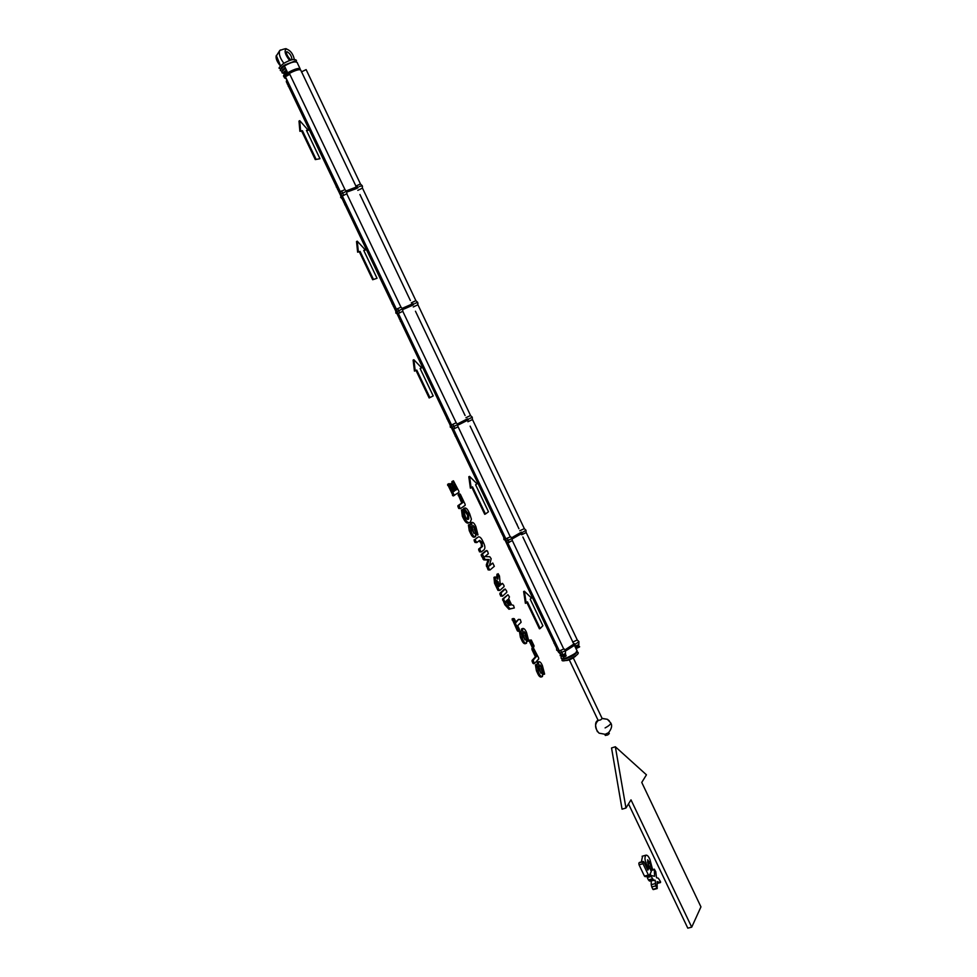 <?xml version="1.0" encoding="UTF-8"?>
<svg xmlns="http://www.w3.org/2000/svg" width="977" height="977" viewBox="0 0 977 977"><rect width="100%" height="100%" fill="white"/><g stroke="black" fill="none" stroke-linecap="round" stroke-linejoin="round"><path stroke-width="1.47" d="M543.884 673.58L542.601 669.013L540.159 664.995C541.698 669.257 542.479 673.068 542.516 676.426L542.32 676.609C541.038 676.768 539.793 675.4 538.596 672.518L536.654 664.421L540.94 673.251C539.365 668.989 538.559 665.19 538.547 661.844L538.73 661.685C540 661.502 541.234 662.846 542.43 665.728L544.616 674.081L542.772 673.971M544.372 674.154L542.797 674.13M538.877 670.173L538.071 667.804M537.155 664.641L537.387 662.259M536.581 664.482L535.689 664.8M538.596 672.518L537.435 672.933L536.41 670.747L535.42 664.897M541.893 676.768L541.16 677.024C539.866 677.183 538.632 675.815 537.435 672.933M541.221 666.058L540.281 666.399M542.003 671.346L540.953 668.353M543.151 671.138L542.064 671.517M543.407 672.579L542.504 672.897M534.04 662.809L533.186 660.049L536.568 656.41L533.1 649.143L533.32 647.714L538.632 657.851L538.718 658.962L534.7 663.322L532.868 663.224L532.025 660.464L535.42 656.825L531.94 649.558L532.343 648.081M533.32 647.714L532.172 648.142M533.027 648.032L531.867 648.459M533.1 649.143L531.94 649.558M536.568 656.41L535.42 656.825M533.186 660.049L532.025 660.464M533.259 661.197L532.099 661.612M534.553 663.359L532.868 663.224M533.308 646.725L530.474 640.802L531.256 639.984L534.089 645.895L533.723 647.055L532.147 647.14L529.314 641.23L529.778 640.057M532.563 647.47L533.65 647.079L532.147 647.14M530.426 640.082L529.265 640.509M530.474 640.802L529.314 641.23M527.983 640.387L526.725 635.832L524.295 631.74C525.797 636.039 526.566 639.825 526.579 643.135L526.408 643.281C525.101 643.464 523.831 642.072 522.597 639.117L520.656 631.081L524.979 639.935C523.403 635.685 522.622 631.911 522.634 628.614L522.78 628.492C524.087 628.296 525.345 629.664 526.566 632.595L528.728 640.912L526.859 640.802M528.52 640.985L526.884 640.9M522.939 636.894L522.084 634.427M521.217 631.337L521.486 629.041M520.607 631.13L519.691 631.46M522.597 639.117L521.437 639.556L520.411 637.358L519.446 631.557M525.968 643.44L525.247 643.709C523.941 643.892 522.658 642.5 521.437 639.556M525.345 632.876L524.393 633.23M526.127 638.201L525.028 635.111M527.262 637.944L526.176 638.347M527.507 639.385L526.603 639.715M518.457 619.43L520.277 619.516L521.132 622.239L517.639 625.683L519.434 629.432L519.166 630.873L517.334 630.8L512.107 618.929L514.281 618.685L516.076 622.434L518.592 619.381M515.856 621.958L518.433 619.43M518.494 630.36L513.267 618.49L512.107 618.929M513.34 619.601L512.18 620.041M518.005 631.313L519.056 630.922L517.334 630.8M514.305 607.95L510.104 608.805L506.013 604.311L503.766 599.634L503.729 598.596L507.967 594.724L509.444 596.874L508.687 598.73L511.618 604.861L513.499 605.337L514.305 607.95L508.944 609.245L504.853 604.751L502.569 599.048L507.967 594.724M510.36 605.105L507.735 599.609L505.939 601.27L508.919 605.374L510.36 605.105M509.102 605.337L506.782 600.489M503.729 598.596L502.569 599.048M503.766 599.634L502.618 600.086M506.013 604.311L504.853 604.751M510.104 608.805L508.944 609.245M506.721 591.183L506.807 592.294L502.569 596.141L500.688 596.068L499.845 593.332L504.095 589.497L505.243 589.046L506.721 591.183M501.848 595.616L500.993 592.88L499.845 593.332M500.993 592.88L505.243 589.046M501.067 594.004L499.919 594.456M502.422 596.202L500.688 596.068M504.01 585.516L504.083 586.615L499.821 590.426L499.113 589.913L495.693 582.793L495.107 576.918L497.928 579.092L498.136 573.707L499.491 576.076L500.041 582.597L501.042 584.686L502.52 583.367L504.01 585.516M500.077 585.541L496.695 580.167L498.905 586.579L500.077 585.541L498.917 585.992L496.548 581.266M500.847 584.283L502.52 583.367M496.609 577.285L497.061 574.146M499.687 590.474L497.952 590.364L494.545 583.245L493.959 577.37L495.107 576.918M498.038 574.012L496.89 574.464M497.781 576.43L496.634 576.882M495.693 582.793L494.545 583.245M499.113 589.913L497.952 590.364M498.331 581.901L497.171 582.353M492.787 563.045L494.338 566.306L490.027 569.957L488.146 569.896L486.277 565.036L488.036 560.004L483.823 559.906L481.282 555.583L481.246 554.496L485.63 550.955L487.511 551.052L488.341 553.751L484.897 556.56L489.795 556.743L491.187 558.734L489.367 565.903L492.787 563.045L489.611 565.194M489.294 569.432L487.438 564.572L489.184 559.54L484.971 559.442L482.394 554.032L481.246 554.496M482.394 554.032L486.778 550.491M482.443 555.119L481.282 555.583M484.14 558.661L482.98 559.125M489.184 559.54L488.036 560.004M487.608 565.903L486.448 566.367M489.892 570.006L488.146 569.896M480.623 551.346L479.792 548.622L482.516 546.448L481.759 541.905L479.622 540.391L476.874 542.528L475.359 540.354L475.298 539.243L478.046 537.106C479.536 536.312 481.099 537.619 482.711 541.038L483.468 542.601C485.105 546.009 485.313 548.378 484.091 549.721L481.368 551.907L479.475 551.81L478.645 549.086L481.368 546.912L481.282 543.774L479.243 540.684M478.046 537.106L475.298 539.243M475.359 540.354L474.211 540.818L474.15 539.719M476.141 541.979L474.993 542.455L474.211 540.818M476.764 542.577L474.993 542.455M481.759 541.905L480.611 542.369M482.43 543.31L481.282 543.774M479.792 548.622L478.645 549.086M479.841 549.709L478.693 550.173M481.258 551.956L479.475 551.81M477.203 534.309L475.97 529.827L473.43 525.638C474.969 529.888 475.689 533.589 475.604 536.739C474.187 537.045 472.807 535.604 471.451 532.392L469.546 524.527L473.992 533.491C472.416 529.229 471.683 525.541 471.781 522.414C473.198 522.121 474.566 523.562 475.897 526.725L477.985 534.92L476.007 534.675M477.838 534.969L476.055 534.785M471.781 522.414L470.645 522.89L470.291 524.954M472.001 530.572L471.048 527.775M469.546 524.527L468.398 525.003L469.265 530.645L470.303 532.868L471.451 532.392M474.468 537.216C473.039 537.521 471.659 536.08 470.303 532.868M474.566 526.823L473.601 527.226M475.359 532.27L474.175 528.887M476.483 531.903L475.384 532.355M476.715 533.295L475.787 533.686M469.742 513.939L471.402 519.202L470.303 522.17C468.496 523.525 466.542 522.036 464.417 517.7L463.269 518.176L462.329 516.222L461.523 509.994L463.501 510.165L465.431 516.906C466.701 519.373 467.812 520.02 468.752 518.86L468.667 514.574L467.531 515.05L463.648 509.664L463.599 508.528L464.759 508.028C466.09 507.771 467.409 509.041 468.74 511.838L469.742 513.939M468.667 514.574L464.796 509.176L463.648 509.664M464.796 509.176L464.759 508.028L463.599 508.528M465.284 510.202L464.148 510.69M466.261 511.166L465.125 511.655M467.849 512.864L466.713 513.34M467.543 519.398L467.531 515.05M464.417 517.7L463.477 515.734L462.329 516.222M463.477 515.734L462.671 509.518M469.07 522.719C467.262 523.953 465.333 522.439 463.269 518.176M465.113 504.266L465.174 505.317L460.607 508.541L458.702 508.455L457.871 505.732L461.755 503.008L458.176 494.545L459.654 493.825L460.387 494.386L465.113 504.266M459.849 507.967L459.019 505.243L462.903 502.52L459.312 494.057L458.176 494.545M459.349 495.095L458.201 495.583M462.903 502.52L461.755 503.008M459.019 505.243L457.871 505.732M459.056 506.318L457.908 506.807M460.509 508.577L458.702 508.455M458.909 491.284L458.946 492.347L453.181 495.974L447.6 484.348L449.115 483.603L449.847 484.189L453.45 491.687L454.5 490.979L453.365 491.48L450.263 485.007L450.58 483.737L452.461 483.823L455.551 490.271L456.674 489.526L455.538 490.014L451.972 482.565L451.911 481.576L453.438 480.818L458.909 491.284M456.674 489.526L453.072 481.05L451.936 481.551M453.108 482.064L451.972 482.565M454.5 490.979L451.362 483.481L450.238 483.969L451.728 483.236M451.411 484.519L450.263 485.007M454.329 495.486L448.748 483.847L447.613 484.336L449.115 483.603M448.785 484.885L447.649 485.386M453.584 494.899L452.436 495.388M573.291 657.936L602.162 718.547L600.611 719.902L598.168 720.452L569.286 659.829M598.205 720.489C594.468 724.213 594.761 728.439 599.072 733.165L605.19 734.301L608.5 732.726C611.7 728.72 612.432 725.447 610.71 722.895C610.906 724.116 609.037 725.789 605.105 727.914M604.812 734.374L605.325 735.449L607.767 734.924L609.306 733.544L608.793 732.481M691.716 927.173L700.949 906.876L641.755 782.43L646.444 774.822L615.351 746.758L611.541 747.967L622.056 809.176L625.964 808.016L630.995 799.858L691.716 927.173L687.796 928.15L628.504 803.9M615.351 746.758L625.964 808.016M660.403 882.549L657.106 881.608L657.191 888.545L655.726 885.87L655.152 880.228L653.454 879.972L651.207 876.43L651.341 875.551L654.553 876.284L654.334 869.176L655.799 871.777L656.483 877.7L658.327 878.213L660.525 881.669L660.537 882.549L657.155 883.428L660.489 882.561M654.358 869.164L652.758 869.603L654.358 869.164M654.285 869.237L652.746 869.664M650.535 875.746L650.426 873.218M651.134 875.612L647.226 876.638L651.183 875.563M651.207 876.43L647.25 877.505L647.226 876.638M652.355 878.812L648.398 879.886L647.25 877.505M653.454 879.972L649.497 881.046L648.398 879.886M655.152 880.228L649.497 881.046M655.201 883.611L651.244 884.686L651.207 881.291M655.726 885.87L651.769 886.933L651.244 884.686M656.862 888.252L652.905 889.314L651.769 886.933M651.818 869.322L649.986 863.277L647.629 859.76L648.056 863.656L651.28 871.618L649.216 875.477L648.398 875.026L643 863.729L642.817 862.105L643.257 861.396L643.953 861.995L647.849 870.128L648.667 868.626L646.921 864.975C644.661 860.285 644.368 857.012 646.029 855.156C647.324 855.009 648.618 856.438 649.9 859.43L652.673 869.811L650.89 869.579M641.352 861.922L642.573 856.133M646.921 864.975L645.553 865.341M648.667 868.626L647.299 869.005M643.135 861.531L639.569 862.52M642.817 862.105L639.19 862.63M643 863.729L639.043 864.816L638.86 863.204M648.398 875.026L644.441 876.113L639.043 864.816M645.247 876.552L644.441 876.113M649.168 861.58L647.409 862.068M649.986 863.277L648.117 863.79M650.804 866.062L649.387 866.452M651.207 868.04L650.279 868.297M575.392 646.188L578.824 644.564L578.909 641.584L577.273 639.996L578.909 641.584L576.491 643.464M576.503 648.044L579.129 646.469L578.763 645.699L576.381 646.701M576.454 648.166L579.569 646.591M576.748 648.264L579.569 646.933M559.369 650.963L559.565 653.247L561.958 655.054L563.045 654.871L565.402 653.418L565.536 650.511L563.888 648.838M563.314 656.336L565.536 655.274M563.131 656.849L566.159 655.457M563.326 657.142L565.891 656.214M575.319 656.349C572.375 658.73 569.396 660.073 566.379 660.391M566.855 650.169L573.707 645.809L573.389 644.356L566.306 649.009L566.855 650.169L565.659 650.816M565.268 650.01L566.306 649.009M573.389 644.356L574.965 643.635L574.732 646.017M573.939 645.504L575.355 644.454M512.278 540.623L507.784 542.785L507.087 544.433L508.761 544.934L508.003 546.668L509.823 547.157M512.375 540.66L563.753 649.046L559.32 650.914L507.771 542.858M526.176 532.563L521.657 534.773M526.224 532.599L577.26 639.947L572.717 642.109M567.246 658.303L566.99 657.668M540.183 628.516L542.882 625.732L530.206 599.182L531.439 597.985L524.393 591.232L523.635 591.525L525.406 603.334L527.433 601.832L540.183 628.516L539.414 628.809L526.811 602.43M524.393 591.232L526.176 603.041M512.18 540.904L512.253 538.767L510.409 536.727M513.499 538.193L520.582 534.163L520.289 532.746L512.937 537.02L513.499 538.193L512.253 538.767M511.85 537.924L512.937 537.02M520.289 532.746L521.913 532.086L522.304 532.917L520.851 533.93M458.005 426.876L453.572 429.001M458.128 426.851L510.275 536.861L505.854 538.815L453.499 429.062M472.416 419.573L467.885 421.759M526.066 532.819L525.968 530.23L524.319 528.642L519.752 530.767M452.901 428.634L452.082 428.927M504.975 536.996L503.692 537.313L503.204 536.288M485.471 513.987L488.476 511.753L475.591 484.775L476.971 483.823L469.571 476.397L468.813 476.727L470.377 488.158L472.526 486.876L485.471 513.987L484.714 514.305L471.842 487.34M469.571 476.397L471.134 487.828M457.969 426.973L457.59 424.067L458.75 423.261L459.312 424.458L458.005 424.922M459.312 424.458L466.921 420.598L466.359 419.402L458.75 423.261M466.359 419.402L468.02 418.791L468.423 419.646L466.921 420.598M402.768 311.297L398.36 313.47L451.545 424.971L456.186 422.748L402.768 311.297M465.944 417.692L470.548 415.494L417.912 304.751L413.271 306.961M398.726 314.252L397.59 314.912L398.384 316.585M451.289 424.445L450.079 424.946L449.237 423.175M421.624 367.853L413.857 359.719L415.213 370.759L416.739 370.063L429.904 397.602L433.202 395.941L420.122 368.537L421.624 367.853L420.122 368.549M413.857 359.719L413.112 360.086L414.456 371.113L415.994 370.417L429.147 397.957L429.904 397.602M415.213 370.759L414.456 371.113M416.739 370.063L415.994 370.417M402.903 311.26L402.475 308.414L403.684 307.706L404.27 308.915L402.89 309.282M404.27 308.915L412.16 305.483L411.573 304.274L403.684 307.706M411.573 304.274L413.283 303.713L413.698 304.58L412.16 305.483M400.961 307.169L346.75 193.751L342.341 196.035L396.467 309.306M401.046 307.083L396.369 309.306M415.897 300.672L362.467 188.121L357.79 190.356M415.946 300.611L411.305 302.833M343.379 198.197L342.304 199.039L342.756 199.992M396.54 311.455L396.32 310.381L395.722 310.796M377.037 278.274L372.677 279.74L377.037 278.274L363.749 250.43L365.398 250.002L363.835 250.613M365.398 250.002L357.252 241.16L356.52 241.551L357.631 252.176L359.316 251.748L372.677 279.74M357.252 241.16L358.376 251.785L357.631 252.176M358.376 251.785L359.316 251.748M360.049 251.358L373.422 279.349M346.945 193.739L346.481 190.918L347.751 190.307L348.337 191.541L346.908 191.797M348.337 191.541L356.52 188.537L355.567 187.352L347.751 190.307M356.019 185.85L358.095 187.694L356.52 188.537M357.68 186.815L355.933 187.315M345.015 189.66L289.815 74.313L285.418 76.707L340.387 191.846M345.04 189.55L340.326 191.797M360.464 183.969L306.131 69.623L301.417 71.883M360.464 183.92L355.787 186.155M340.35 194.765L340.997 196.829M285.003 67.132L285.785 68.793M285.98 69.196L288.557 74.606M319.967 158.701L315.29 159.593L319.967 158.701L306.46 130.393L308.256 130.259L306.631 130.759M308.256 130.259L299.731 120.659L298.999 121.099L299.878 131.297L301.71 131.15L315.29 159.593M299.731 120.659L300.611 130.857L299.878 131.297M300.611 130.857L302.443 130.71L301.71 131.15M302.443 130.71L316.023 159.166M537.582 670.332L536.41 670.747M542.601 669.013L541.441 669.416M521.571 636.931L520.411 637.358M526.725 635.832L525.565 636.259M484.971 559.442L483.823 559.906M487.438 564.572L486.277 565.036M482.516 546.448L481.368 546.912M470.413 530.169L469.265 530.645M475.97 529.827L474.822 530.291M610.576 722.724L607.376 719.304L609.318 720.855M602.137 718.498L607.376 719.304L602.064 718.364M285.113 73.397L286.737 70.771M291.952 59.768C291.671 55.994 289.986 53.295 286.896 51.683L286.334 52.013C286.42 54.309 287.849 56.886 290.609 59.78L291.317 59.939M289.619 60.513C284.979 54.394 283.928 50.548 286.444 48.984L286.481 48.984C290.535 50.511 293.149 53.979 294.321 59.389M280.57 49.961L279.776 50.474C278.555 53.808 279.923 58.083 283.88 63.285M300.757 70.136L298.986 68.451C294.956 68.305 282.744 74.765 283.928 76.633L284.515 77.879C283.342 76.011 295.555 69.562 299.585 69.709L300.782 70.185M284.698 75.058C284.002 74.496 284.844 73.409 287.226 71.809C283.892 74.472 282.793 76.084 283.928 76.633M276.296 55.445L280.509 65.825M654.236 869.652L651.268 870.47M578.616 645.65L578.824 644.564M558.343 651.83L557.378 650.352M578.787 644.49L578.872 641.547M565.194 654.505L562.947 655.567M563.045 654.871L560.822 650.706M559.565 653.247L565.329 650.816M559.284 651.341L557.965 651.036L558.38 648.948M559.479 653.027L558.514 652.196L559.32 652.514M505.671 541.246L504.535 539.597M509.225 542.479L507.283 538.437M508.028 542.87L506.11 541.185L511.863 538.632M505.793 539.756L504.853 539.719L505.427 537.936M506.367 541.624L506.025 540.989M523.428 531.903L525.968 530.23M452.156 428.952L450.873 427.12M472.233 417.179L470.499 415.543L472.245 417.179L472.392 419.646L472.245 417.179L469.546 418.596M454.867 428.5L452.901 424.397M453.646 429.025L451.814 427.352L457.554 424.677M451.533 426.485L450.922 426.656L451.643 424.958L451.814 427.352M452.754 428.524L452.009 427.706M397.651 314.85L396.369 312.872M417.851 304.751L417.655 302.345L415.799 300.635M399.654 312.725L397.663 308.549M398.421 313.397L396.65 311.724L402.377 308.915M398.408 313.727L396.711 313.019L397.236 312.579M414.822 303.505L417.655 302.345L415.811 300.635M362.418 188.085L362.211 185.703L360.147 183.884M343.55 195.095L341.535 190.857M342.353 195.95L340.607 194.252L346.322 191.297M340.765 194.545L340.46 193.873M342.939 197.293L341.058 196.377L341.632 195.522M359.218 186.583L362.198 185.667L362.504 186.668M537.57 662.101L538.73 661.685M535.494 664.836L536.654 664.421M543.383 674.545L544.445 674.167M532.209 648.105L533.357 647.69M533.54 663.737L534.602 663.359M521.62 628.919L522.78 628.492M519.495 631.508L520.656 631.081M527.531 641.376L528.569 640.997M467.617 519.337L468.752 518.86M461.474 510.043L462.622 509.554M451.911 481.576L453.047 481.075M597.399 731.712C594.798 725.545 595.03 721.722 598.083 720.257M288.972 84.132L288.264 86.391L290.474 87.295M280.436 65.899C277.346 62.272 275.893 59.096 276.088 56.336L279.776 50.474C284.344 48.789 286.566 48.288 286.444 48.984M284.954 72.957L284.27 71.687M283.354 70.014L283.037 69.404M294.382 61.869L294.114 61.246M286.542 79.052L284.515 77.879M287.885 81.873L287.275 84.022L288.423 84.852M286.811 79.601L286.298 81.653L287.433 82.483M280.924 69.233L279.654 68.341C278.127 68.585 279.385 66.998 283.428 63.566C290.169 59.67 294.492 58.596 296.422 60.342L296.3 61.881M284.478 65.105L294.822 61.111M281.254 67.584L284.405 65.154M282.158 71.492L280.875 70.6C279.373 70.845 280.619 69.269 284.6 65.899C291.231 62.052 295.494 61.001 297.411 62.723L297.533 63.358M282.487 69.843L285.26 67.682M284.771 73.751L282.097 72.872C282.841 71.724 279.483 73.177 285.577 68.353M283.709 72.103L286.383 70.051M653.234 889.595L657.142 888.557M642.109 856.255L646.029 855.156M639.3 862.496L643.257 861.396M645.138 876.687L648.984 875.636M651.219 870.336L652.428 870.006M554.741 641.315L554.008 643.379L556.072 644.112M555.327 644.112L555.144 645.479L557.073 646.212M556.463 646.2L556.279 647.568L558.075 648.313M567.735 659.951C563.705 661.111 561.775 661.148 561.97 660.073L562.178 658.608M576.809 651.647L578.079 652.392C579.117 653.869 575.697 656.373 567.82 659.915M576.65 652.587C575.514 654.346 572.351 656.263 567.161 658.339L563.509 659.341M566.745 657.753C562.972 658.95 561.079 658.986 561.067 657.887L561.287 656.41M576.564 649.864L576.943 650.303C577.957 651.781 574.586 654.248 566.843 657.729M563.143 656.3L560.163 655.689L560.346 654.272M556.524 648.02L556.731 650.267M565.72 655.323L565.402 653.418M563.021 657.045L562.129 655.091M575.563 656.239C571.313 659.17 568.089 660.599 565.878 660.525M558.514 652.196L557.965 651.036M564.853 649.51L564.12 648.96M576.674 647.629L575.551 646.224M505.597 541.295L507.039 544.323M507.136 544.543L507.93 546.18M508.333 547.022L508.895 548.219M509.432 549.343L553.935 642.622M554.557 643.916L555.046 644.942M555.498 645.882L556.231 647.433M518.005 526.786L518.811 528.484M518.946 528.752L471.195 428.378M522.866 537.008L570.067 636.222M570.202 636.479L571.044 638.262M571.142 638.469L571.985 640.24M572.021 640.326L573.829 644.112M574.293 645.076L575.856 648.362M575.893 648.447L576.674 650.084M576.308 651.622L576.98 652.538M501.714 530.157L500.835 531.94L502.276 531.842M502.447 531.806L502.031 532.367L502.776 532.38M517.089 524.185L517.102 524.881M503.802 534.529L501.995 534.065L503.057 532.978M503.827 534.578L503.143 536.19L504.828 536.666M510.886 549.379L508.932 548.891L509.652 547.181M503.753 537.35L503.949 539.634M505.414 540.892L504.853 539.719M505.927 538.852L506.11 541.185M511.728 537.753L511.008 537.057M526.102 532.795L525.992 530.255L524.307 528.655M472.489 419.56L524.319 528.594M452.009 428.988L453.133 431.345M453.23 431.553L454.049 433.263M454.427 434.044L455.05 435.351M455.538 436.377L500.81 531.268M501.335 532.38L501.922 533.589M502.312 534.419L503.106 536.08M464.148 413.576L464.979 415.31M465.076 415.518L416.52 313.446M470.132 426.143L470.902 427.767M522.927 537.118L523.733 538.803M448.577 418.754L446.843 418.754L447.93 417.399M448.919 419.475L448.003 420.916L449.701 421.099M450.69 423.175L449.176 423.065L450.043 421.832M456.161 434.667L455.05 435.974L456.772 435.925M455.819 433.935L454.11 433.715L455.013 432.249M454.049 430.222L453.181 431.443L454.671 431.541M450.177 424.922L450.336 427.291M457.59 424.067L456.076 422.833M451.484 427.841L450.922 426.656M398.482 316.792L399.312 318.526M399.703 319.332L400.314 320.627M400.839 321.714L446.831 418.132M447.319 419.157L447.942 420.464M448.321 421.246L449.139 422.968M409.448 298.596L410.279 300.342M410.352 300.501L360.965 196.695M415.457 311.223L416.287 312.982M393.878 304.067L391.985 303.786L392.962 302.149M394.94 306.289L393.169 305.984L394.049 304.421M395.99 308.512L394.366 308.17L395.123 306.693M401.327 319.687L400.326 321.286L402.194 321.518M400.265 317.452L399.373 318.978L401.12 319.259M399.19 315.217L398.421 316.682L400.045 317.012M395.758 310.698L395.905 313.202M402.548 308.512L400.839 307.12M396.711 313.019L396.125 311.81M396.65 311.724L396.503 309.196M417.985 303.762L417.655 302.333M342.866 200.224L343.684 201.921M344.124 202.85L344.686 204.034M345.284 205.28L391.96 303.126M392.498 304.238L393.108 305.52M393.499 306.338L394.317 308.073M394.427 308.28L395.624 310.808M353.869 181.783L354.712 183.542M354.773 183.664L355.933 186.106M359.915 194.484L360.794 196.316M337.92 187.657L336.259 186.998L337.102 185.044M339.153 189.868L337.468 189.233L338.213 187.364M340.326 192.09L338.677 191.455L339.324 189.697M345.602 202.862L344.747 204.767L346.774 205.317M344.527 200.615L343.77 202.434L345.382 203.045M343.452 198.368L342.805 200.102L344.405 200.712M342.316 198.978L340.607 197.305M346.664 191.211L344.686 189.526M341.058 196.377L340.472 195.156M340.607 194.252L340.485 191.553M360.208 183.871L362.198 185.667M286.371 81.799L287.153 83.436M287.665 84.51L288.166 85.549M288.862 87.026L336.21 186.253M336.821 187.535L337.383 188.708M337.822 189.648L338.628 191.345M338.75 191.577L340.314 194.875M297.411 63.102L298.241 64.861M298.29 64.958L300.122 68.805M300.733 70.088L302.43 73.641M302.479 73.751L303.371 75.632M303.481 75.864L304.384 77.757M304.531 78.062L356.483 187.279"/></g></svg>
